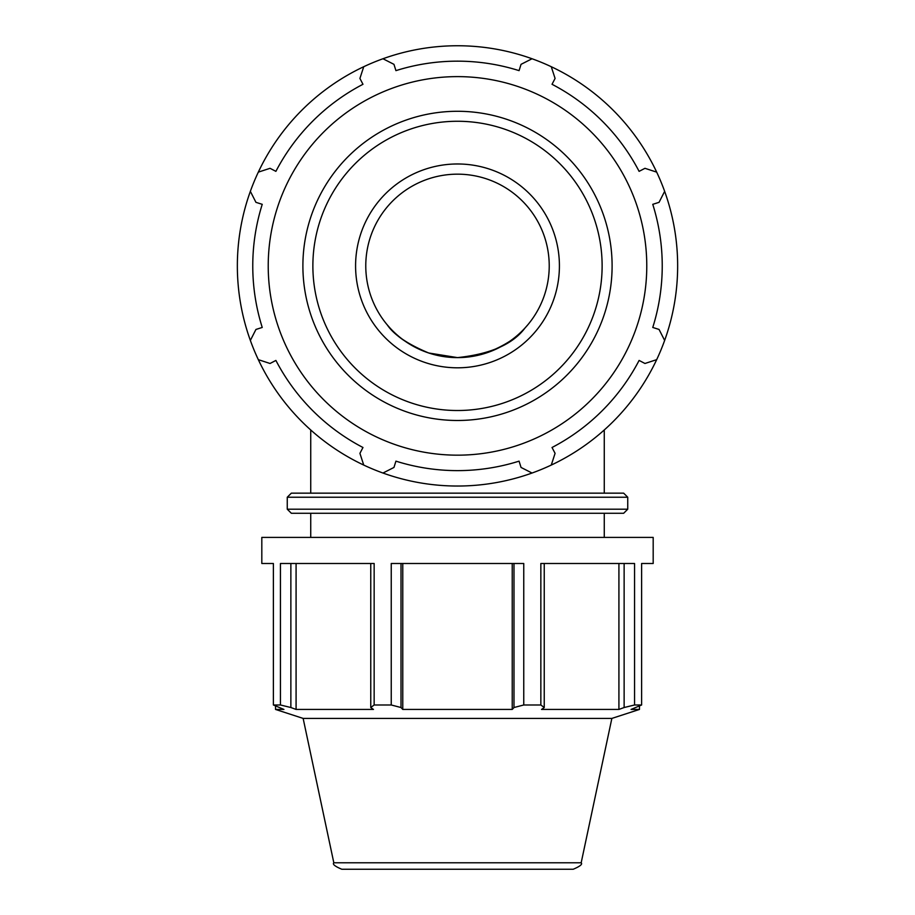 <?xml version="1.0" encoding="UTF-8"?>
<svg xmlns="http://www.w3.org/2000/svg" width="915" height="915" viewBox="0 0 915 915"><rect width="100%" height="100%" fill="white"/><g stroke="black" fill="none" stroke-linecap="round" stroke-linejoin="round"><path stroke-width="1.37" d="M250.355 340.437A220.149 220.149 0 0 0 363.735 465.072L359.915 453.348L362.969 447.492A204.731 204.731 0 0 1 275.895 360.43L270.039 363.484L258.316 359.652A220.149 220.149 0 0 1 250.355 340.437L255.948 329.446L262.239 327.456A204.731 204.731 0 0 1 262.239 204.331L255.948 202.341L250.355 191.349A220.149 220.149 0 0 0 250.355 340.437M551.265 465.072A220.149 220.149 0 0 0 656.684 359.652L644.961 363.484L639.105 360.43A204.731 204.731 0 0 1 552.031 447.492L555.085 453.348L551.265 465.072A220.149 220.149 0 0 1 532.038 473.032L521.047 467.451L519.068 461.149A204.731 204.731 0 0 1 395.932 461.149L393.953 467.451L382.962 473.032A220.149 220.149 0 0 0 532.038 473.032M664.645 340.437A220.149 220.149 0 0 0 664.645 191.349L659.052 202.341L652.761 204.331A204.731 204.731 0 0 1 652.761 327.456L659.052 329.446L664.645 340.437A220.149 220.149 0 0 1 656.684 359.652M656.684 172.134A220.149 220.149 0 0 0 551.265 66.715L555.085 78.438L552.031 84.294A204.731 204.731 0 0 1 639.105 171.357L644.961 168.314L656.684 172.134A220.149 220.149 0 0 1 664.645 191.349M532.038 58.754A220.149 220.149 0 0 0 382.962 58.754L393.953 64.336L395.932 70.638A204.731 204.731 0 0 1 519.068 70.638L521.047 64.336L532.038 58.754A220.149 220.149 0 0 1 551.265 66.715M363.735 66.715A220.149 220.149 0 0 0 258.316 172.134L270.039 168.314L275.895 171.357A204.731 204.731 0 0 1 362.969 84.294L359.915 78.438L363.735 66.715A220.149 220.149 0 0 1 382.962 58.754M457.5 455.167A189.268 189.268 0 0 0 621.411 171.254A189.268 189.268 0 0 0 293.589 171.254A189.268 189.268 0 0 0 457.5 455.167M258.316 172.134A220.149 220.149 0 0 0 250.355 191.349M363.735 465.072A220.149 220.149 0 0 0 382.962 473.032M457.5 367.807A101.92 101.92 0 0 0 545.763 214.933A101.92 101.92 0 0 0 369.237 214.933A101.92 101.92 0 0 0 457.5 367.807M513.99 563.491L513.99 707.524L523.757 704.985L523.757 563.491L391.243 563.491L391.243 704.985L401.01 707.524L401.01 563.491M624.133 563.491L624.133 707.524L634.553 704.985L634.553 563.491L540.845 563.491L540.845 704.985L544.242 707.524L544.242 563.491M370.758 563.491L370.758 707.524L374.155 704.985L374.155 563.491L280.447 563.491L280.447 704.985L290.867 707.524L290.867 563.491M581.174 862.788C582.706 864.206 580.041 866.356 573.202 869.25L341.798 869.25C334.959 866.356 332.294 864.206 333.826 862.788L581.174 862.788L611.861 718.412L303.14 718.412L275.518 709.434L283.936 709.434L273.379 704.985L273.379 563.491L261.816 563.491L261.816 537.402L653.184 537.402L653.184 563.491L641.621 563.491L641.621 704.985L631.064 709.434L639.482 709.434L639.482 706.094M370.758 707.524L373.469 709.434L296.083 709.434L290.867 707.524M618.917 563.491L618.917 709.434L541.531 709.434L544.242 707.524M624.133 707.524L618.917 709.434M365.771 265.899A91.729 91.729 0 0 0 503.364 345.332A91.729 91.729 0 0 0 503.364 186.454A91.729 91.729 0 0 0 365.771 265.899M604.266 429.981L604.266 493.162L291.336 493.162L623.664 493.162L627.747 497.234L627.747 509.197L287.253 509.197L291.336 513.269L623.664 513.269L627.747 509.197M527.738 324.882L525.027 327.97C512.857 344.234 490.349 354.116 457.5 357.616L428.723 352.996C410.412 345.756 397.499 337.418 389.973 327.97L387.262 324.882C393.988 334.879 407.816 344.246 428.723 352.996C447.904 359.115 467.096 359.115 486.277 352.996C504.588 345.756 517.501 337.418 525.027 327.97M280.447 704.985L273.379 704.985M391.243 704.985L374.155 704.985M540.845 704.985L523.757 704.985M641.621 704.985L634.553 704.985M296.083 563.491L296.083 709.434M512.228 563.491L512.228 709.434L402.772 709.434L401.01 707.524M513.99 707.524L512.228 709.434M402.772 563.491L402.772 709.434M457.5 420.488A154.589 154.589 0 0 0 591.387 188.593A154.589 154.589 0 0 0 323.613 188.593A154.589 154.589 0 0 0 457.5 420.488M457.5 410.515A144.627 144.627 0 0 1 332.248 193.58A144.627 144.627 0 0 1 582.752 193.58A144.627 144.627 0 0 1 457.5 410.515M287.253 509.197L287.253 497.234L627.747 497.234M310.734 429.981L310.734 493.162M287.253 497.234L291.336 493.162M333.826 862.788L303.14 718.412M611.861 718.412L639.482 709.434M275.518 706.094L275.518 709.434M310.734 513.269L310.734 537.402M604.266 513.269L604.266 537.402"/></g></svg>
